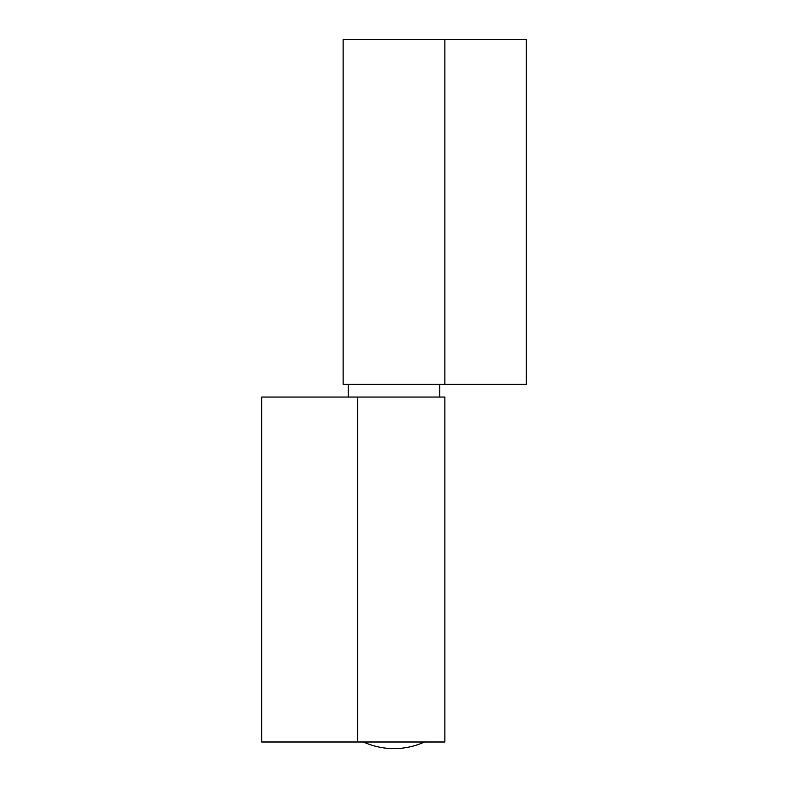 <?xml version="1.0" encoding="UTF-8"?>
<svg xmlns="http://www.w3.org/2000/svg" width="788" height="788" viewBox="0 0 788 788"><rect width="100%" height="100%" fill="white"/><g stroke="black" fill="none" stroke-linecap="round" stroke-linejoin="round"><path stroke-width="1.18" d="M261.724 397.054L444.875 397.054L444.875 741.991L261.724 741.991L261.724 397.054M357.663 741.991L357.663 397.054M444.875 39.4L526.276 39.4L526.276 384.337L343.125 384.337L343.125 39.4L444.875 39.4L444.875 384.337M439.783 397.054L439.783 384.337M348.217 397.054L348.217 384.337M363.475 741.991A73.747 73.747 0 0 0 424.525 741.991"/></g></svg>
